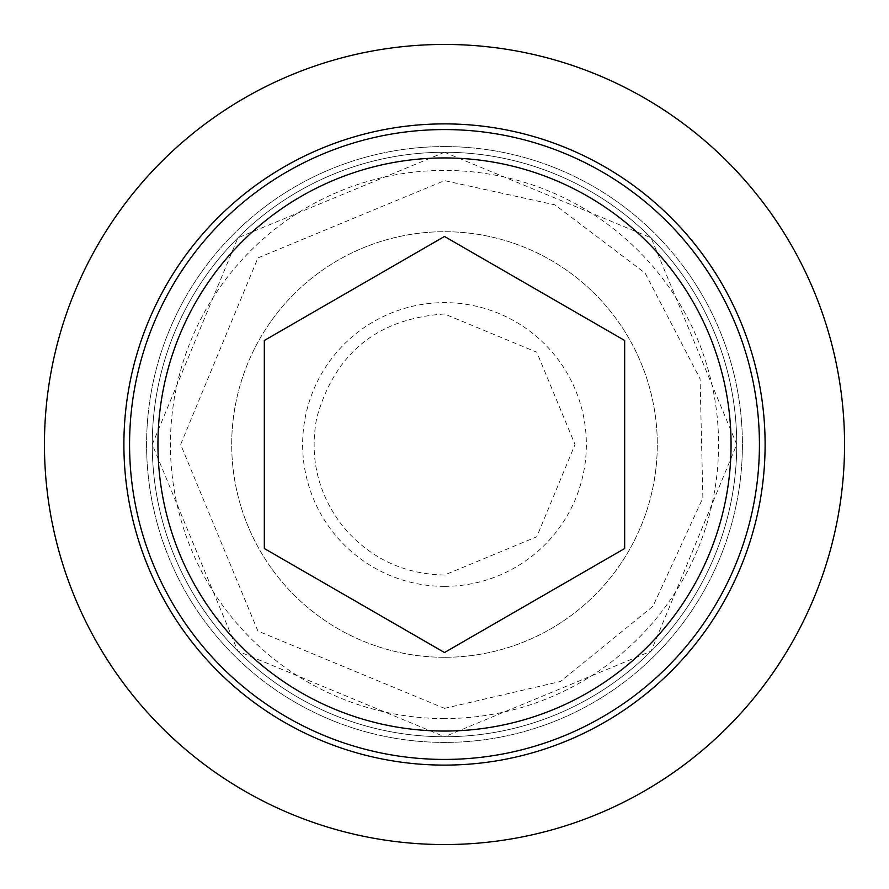 <?xml version="1.0" encoding="UTF-8"?>
<svg xmlns="http://www.w3.org/2000/svg" width="889" height="889" viewBox="0 0 889 889"><rect width="100%" height="100%" fill="white"/><g stroke="black" fill="none" stroke-linecap="round" stroke-linejoin="round"><path stroke-width="0.67" stroke-dasharray="4.45 3.33" d="M444.5 718.579A274.079 274.079 0 0 1 170.421 444.5A274.079 274.079 0 0 1 444.5 170.421A274.079 274.079 0 0 1 718.579 444.5A274.079 274.079 0 0 1 444.5 718.579M264.333 340.487L264.333 548.513L444.5 652.537L624.667 548.513L624.667 340.487L444.5 236.463L264.333 340.487L264.333 548.513L264.333 340.487L444.5 236.463L264.333 340.487L444.5 236.463L624.667 340.487L444.5 236.463L624.667 340.487L624.667 548.513L624.667 340.487L624.667 548.513L444.5 652.537L264.333 548.513L264.333 340.487L264.333 548.513L444.5 652.537L624.667 548.513L444.5 652.537L264.333 548.513L444.5 652.537L624.667 548.513L624.667 340.487L444.5 236.463L264.333 340.487M444.5 586.362A141.862 141.862 0 0 1 302.638 444.5A141.862 141.862 0 0 1 444.5 302.638A141.862 141.862 0 0 1 586.362 444.5A141.862 141.862 0 0 1 444.5 586.362M444.5 759.428A314.928 314.928 0 0 1 129.572 444.5A314.928 314.928 0 0 1 444.5 129.572A314.928 314.928 0 0 1 759.428 444.5A314.928 314.928 0 0 1 444.5 759.428A314.928 314.928 0 0 1 129.572 444.5A314.928 314.928 0 0 1 444.5 129.572A314.928 314.928 0 0 1 759.428 444.5A314.928 314.928 0 0 1 444.5 759.428A314.928 314.928 0 0 1 129.572 444.5A314.928 314.928 0 0 1 444.5 129.572A314.928 314.928 0 0 1 759.428 444.5A314.928 314.928 0 0 1 444.5 759.428A314.928 314.928 0 0 1 129.572 444.5A314.928 314.928 0 0 1 444.5 129.572A314.928 314.928 0 0 1 759.428 444.5A314.928 314.928 0 0 1 444.5 759.428M444.5 146.585A297.915 297.915 0 0 0 146.585 444.5A297.915 297.915 0 0 0 444.5 742.415A297.915 297.915 0 0 0 742.415 444.5A297.915 297.915 0 0 0 444.5 146.585A297.915 297.915 0 0 1 742.415 444.5A297.915 297.915 0 0 1 444.5 742.415A297.915 297.915 0 0 1 146.585 444.5A297.915 297.915 0 0 1 444.5 146.585M444.5 844.55A400.05 400.05 0 0 0 844.55 444.5A400.05 400.05 0 0 0 444.5 44.45A400.05 400.05 0 0 0 44.45 444.5A400.05 400.05 0 0 0 444.5 844.55M444.5 736.737A292.237 292.237 0 0 1 152.263 444.5A292.237 292.237 0 0 1 444.5 152.263L237.863 237.852L152.263 444.5L237.852 651.137L444.5 736.737A292.237 292.237 0 0 0 736.737 444.5A292.237 292.237 0 0 0 444.5 152.263L651.137 237.852L736.737 444.5L651.148 651.137L444.5 736.737A292.237 292.237 0 0 1 152.263 444.5A292.237 292.237 0 0 1 444.5 152.263A292.237 292.237 0 0 1 736.737 444.5A292.237 292.237 0 0 1 444.5 736.737A292.237 292.237 0 0 0 736.737 444.5A292.237 292.237 0 0 0 444.5 152.263A292.237 292.237 0 0 0 152.263 444.5A292.237 292.237 0 0 0 444.5 736.737M444.5 657.293A212.793 212.793 0 0 1 231.707 444.5A212.793 212.793 0 0 1 444.5 231.707A212.793 212.793 0 0 1 657.293 444.5A212.793 212.793 0 0 1 444.5 657.293A212.793 212.793 0 0 0 657.293 444.5A212.793 212.793 0 0 0 444.5 231.707A212.793 212.793 0 0 0 231.707 444.5A212.793 212.793 0 0 0 444.5 657.293M444.5 765.107A320.607 320.607 0 0 1 123.893 444.5A320.607 320.607 0 0 1 444.5 123.893A320.607 320.607 0 0 1 765.107 444.5A320.607 320.607 0 0 1 444.5 765.107A320.607 320.607 0 0 0 765.107 444.5A320.607 320.607 0 0 0 444.5 123.893A320.607 320.607 0 0 0 123.893 444.5A320.607 320.607 0 0 0 444.5 765.107A320.607 320.607 0 0 1 123.893 444.5A320.607 320.607 0 0 1 444.5 123.893A320.607 320.607 0 0 1 765.107 444.5A320.607 320.607 0 0 1 444.5 765.107M444.5 313.984C377.369 318.54 334.775 353.222 316.695 418.03C309.172 458.713 318.251 495.262 343.943 527.688C370.424 558.414 403.939 574.194 444.5 575.016L536.789 536.778L575.016 444.5L536.789 352.211L444.5 313.984M444.5 708.366L560.581 681.452L652.993 606.22L702.877 498.007L700.076 378.881L645.147 273.134L554.969 204.87L444.5 180.634L257.921 257.921L180.634 444.5L257.921 631.079L444.5 708.366"/><path stroke-width="1.33" d="M444.5 129.572A314.928 314.928 0 0 1 759.428 444.5A314.928 314.928 0 0 1 444.5 759.428A314.928 314.928 0 0 0 759.428 444.5A314.928 314.928 0 0 0 444.5 129.572A314.928 314.928 0 0 0 129.572 444.5A314.928 314.928 0 0 0 444.5 759.428A314.928 314.928 0 0 1 129.572 444.5A314.928 314.928 0 0 1 444.5 129.572M444.5 731.058A286.558 286.558 0 0 0 731.058 444.5A286.558 286.558 0 0 0 444.5 157.942A286.558 286.558 0 0 0 157.942 444.5A286.558 286.558 0 0 0 444.5 731.058M624.667 548.513L624.667 340.487L444.5 236.463L264.333 340.487L264.333 548.513L444.5 652.537L624.667 548.513M444.5 844.55A400.05 400.05 0 0 0 844.55 444.5A400.05 400.05 0 0 0 444.5 44.45A400.05 400.05 0 0 0 44.45 444.5A400.05 400.05 0 0 0 444.5 844.55M444.5 765.107A320.607 320.607 0 0 0 765.107 444.5A320.607 320.607 0 0 0 444.5 123.893A320.607 320.607 0 0 0 123.893 444.5A320.607 320.607 0 0 0 444.5 765.107"/></g></svg>
